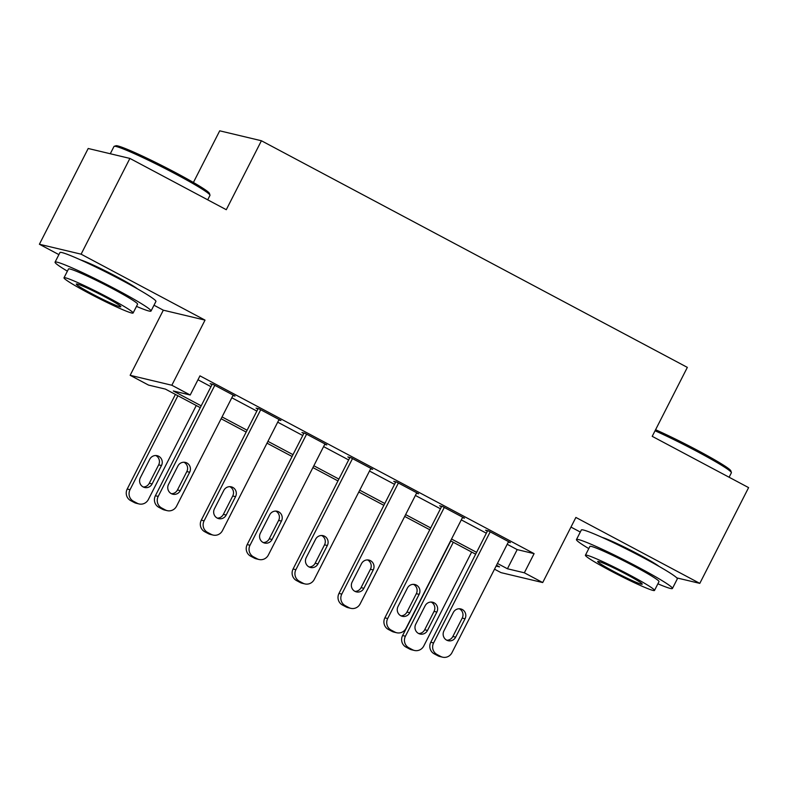 <?xml version="1.0" encoding="UTF-8"?>
<svg xmlns="http://www.w3.org/2000/svg" width="788" height="788" viewBox="0 0 788 788"><rect width="100%" height="100%" fill="white"/><g stroke="black" fill="none" stroke-linecap="round" stroke-linejoin="round"><path stroke-width="1.18" d="M137.634 288.96A33.608 2.206 -153 0 0 117.698 277.199A33.608 2.206 -153 0 0 80.8 260.001M659.034 566.385A33.608 2.206 -153 0 0 639.098 554.624A33.608 2.206 -153 0 0 602.199 537.426M200.27 407.652L165.411 389.105L148.508 385.076L130.148 375.305L171.843 385.243L190.203 395.005L173.301 390.976L201.196 405.83M153.995 305.222L163.323 310.186L130.148 375.305M163.323 310.186L205.028 320.115L81.105 254.179L129.892 158.418L88.197 148.489L39.4 244.25L58.893 254.623M193.395 182.471L219.714 130.818L261.409 140.757L687.343 367.385L652.218 436.335L748.6 487.614L699.803 583.376L575.88 517.44L542.705 582.559L501.001 572.63L494.509 569.172M570.965 527.083L580.293 532.048M81.105 254.179L39.4 244.25M676.793 577.899L699.803 583.376M507.196 544.291L517.194 549.61L534.097 553.639L199.965 375.856L190.203 395.005M197.975 379.767L210.957 386.672M231.8 397.763L256.858 411.09M277.701 422.181L302.759 435.518M323.602 446.609L348.651 459.936M369.493 471.027L394.552 484.354M415.394 495.445L440.453 508.782M461.295 519.873L486.344 533.2M508.309 542.105L510.388 542.597L488.353 530.876L485.536 530.206L487.378 531.181M462.408 517.677L464.487 518.179L442.462 506.457L439.645 505.778L441.477 506.763M416.507 493.258L418.595 493.751L396.561 482.029L393.744 481.36L395.576 482.335M370.616 468.84L372.694 469.333L350.66 457.611L347.843 456.941L349.685 457.917M324.715 444.412L326.793 444.915L304.769 433.193L301.952 432.523L303.784 433.499M278.814 419.994L280.902 420.487L258.868 408.765L256.051 408.095L257.883 409.07M232.923 395.576L235.001 396.069L212.967 384.347L210.15 383.677L211.992 384.652M205.028 320.115L171.843 385.243M534.097 553.639L524.345 572.797L542.705 582.559M129.892 158.418L226.284 209.707L261.409 140.757M496.095 566.07L499.543 566.887L496.499 565.272M475.656 554.181L450.608 540.844M429.765 529.753L404.707 516.426M383.864 505.335L358.806 492.007M337.963 480.916L312.915 467.579M292.062 456.488L267.014 443.161M246.171 432.07L221.113 418.743M497.435 563.44L507.433 568.769L524.345 572.797M222.049 416.921L247.097 430.248M267.94 441.339L292.998 454.666M313.841 465.757L338.899 479.084M359.742 490.175L384.79 503.512M405.633 514.603L430.691 527.93M451.534 539.022L476.592 552.349M517.194 549.61L507.433 568.769M508.555 541.622L451.948 652.71A8.619 8.304 103.4 0 1 440.709 656.463L437.035 654.503A8.619 8.304 103.4 0 1 433.597 642.939L490.195 531.851M487.624 530.698L430.77 642.269L433.597 642.939M455.671 637.157A6.895 6.639 -76.6 0 1 448.205 640.733A6.895 6.639 -76.6 0 1 443.92 630.902L453.287 612.522A6.895 6.639 -76.6 0 1 460.763 608.937A6.895 6.639 -76.6 0 1 465.038 618.767L455.671 637.157L452.854 636.487A6.895 6.639 -76.6 0 1 446.835 640.24M459.315 608.769A6.895 6.639 -76.6 0 1 462.221 618.097L452.854 636.487M442.61 657.182L439.793 656.512A8.619 8.304 -76.6 0 1 437.892 655.783L434.218 653.833A8.619 8.304 -76.6 0 1 430.77 642.269M450.805 540.952L402.599 635.552A8.619 8.304 -76.6 0 0 406.037 647.125L409.711 649.076A8.619 8.304 -76.6 0 0 411.622 649.795L414.439 650.464A8.619 8.304 103.4 0 0 423.777 645.993L471.648 552.043M414.439 650.464A8.619 8.304 103.4 0 1 412.528 649.745L408.854 647.795A8.619 8.304 103.4 0 1 405.416 636.221L453.287 542.272M418.655 633.532A6.895 6.639 103.4 0 0 424.683 629.77L434.05 611.389A6.895 6.639 103.4 0 0 431.144 602.052M427.5 630.449L436.867 612.059A6.895 6.639 103.4 0 0 432.592 602.229A6.895 6.639 103.4 0 0 425.116 605.805L415.749 624.195A6.895 6.639 103.4 0 0 420.024 634.025A6.895 6.639 103.4 0 0 427.5 630.449L424.683 629.77M462.654 517.204L406.056 628.282A8.619 8.304 103.4 0 1 394.808 632.035L391.134 630.085A8.619 8.304 103.4 0 1 387.696 618.521L444.294 507.433M441.723 506.28L384.879 617.841L387.696 618.521M409.78 612.739A6.895 6.639 -76.6 0 1 402.304 616.315A6.895 6.639 -76.6 0 1 398.029 606.484L407.396 588.094A6.895 6.639 -76.6 0 1 414.862 584.519A6.895 6.639 -76.6 0 1 419.147 594.349L409.78 612.739L406.963 612.069A6.895 6.639 -76.6 0 1 400.934 615.822M413.414 584.341A6.895 6.639 -76.6 0 1 416.33 593.679L406.963 612.069M396.709 632.764L393.892 632.084A8.619 8.304 -76.6 0 1 391.991 631.365L388.317 629.415A8.619 8.304 -76.6 0 1 384.879 617.841M416.754 492.776L360.155 603.864A8.619 8.304 103.4 0 1 348.907 607.617L345.233 605.667A8.619 8.304 103.4 0 1 341.795 594.093L398.393 483.005M395.822 481.852L338.978 593.423L341.795 594.093M363.879 588.311A6.895 6.639 -76.6 0 1 356.403 591.896A6.895 6.639 -76.6 0 1 352.128 582.066L361.495 563.676A6.895 6.639 -76.6 0 1 368.971 560.101A6.895 6.639 -76.6 0 1 373.246 569.931L363.879 588.311L361.062 587.641A6.895 6.639 -76.6 0 1 355.033 591.394M367.523 559.923A6.895 6.639 -76.6 0 1 370.429 569.261L361.062 587.641M350.818 608.336L348 607.666A8.619 8.304 -76.6 0 1 346.09 606.947L342.416 604.997A8.619 8.304 -76.6 0 1 338.978 593.423M370.862 468.358L314.254 579.446A8.619 8.304 103.4 0 1 303.016 583.199L299.341 581.239A8.619 8.304 103.4 0 1 295.894 569.675L352.502 458.586M349.931 457.434L293.077 569.005L295.894 569.675M317.978 563.893A6.895 6.639 -76.6 0 1 310.511 567.478A6.895 6.639 -76.6 0 1 306.227 557.638L315.594 539.258A6.895 6.639 -76.6 0 1 323.07 535.673A6.895 6.639 -76.6 0 1 327.345 545.503L317.978 563.893L315.161 563.223A6.895 6.639 -76.6 0 1 309.132 566.976M321.622 535.505A6.895 6.639 -76.6 0 1 324.528 544.833L315.161 563.223M304.917 583.918L302.099 583.248A8.619 8.304 -76.6 0 1 300.189 582.529L296.524 580.569A8.619 8.304 -76.6 0 1 293.077 569.005M324.961 443.94L268.363 555.018A8.619 8.304 103.4 0 1 257.115 558.771L253.441 556.82A8.619 8.304 103.4 0 1 250.003 545.257L306.601 434.168M304.03 433.016L247.186 544.577L250.003 545.257M272.077 539.475A6.895 6.639 -76.6 0 1 264.61 543.05A6.895 6.639 -76.6 0 1 260.336 533.22L269.703 514.83A6.895 6.639 -76.6 0 1 277.169 511.254A6.895 6.639 -76.6 0 1 281.454 521.085L272.077 539.475L269.26 538.805A6.895 6.639 -76.6 0 1 263.241 542.558M275.721 511.077A6.895 6.639 -76.6 0 1 278.637 520.415L269.26 538.805M259.016 559.5L256.199 558.82A8.619 8.304 -76.6 0 1 254.297 558.101L250.623 556.151A8.619 8.304 -76.6 0 1 247.186 544.577M655.577 429.726A52.56 3.447 27 0 1 697.725 450.46A52.56 3.447 27 0 1 730.811 470.8L731.382 472.524A53.85 3.526 -153 0 0 697.479 451.691A53.85 3.526 -153 0 0 655.045 430.78M729.107 477.242L731.372 472.79A53.85 3.526 -153 0 0 731.382 472.524M657.881 583.8A53.85 3.526 -153 0 0 672.43 588.469A53.85 3.526 -153 0 0 638.536 567.37A53.85 3.526 -153 0 0 576.461 539.573A53.85 3.526 -153 0 0 588.784 548.596M672.43 588.469L677.316 578.894A53.85 3.526 -153 0 0 643.412 557.796A53.85 3.526 -153 0 0 581.347 529.989L576.461 539.573M585.415 555.225L589.897 546.419A38.779 2.541 27 0 1 634.596 566.434A38.779 2.541 27 0 1 658.995 581.623L654.513 590.429A38.779 2.541 -153 0 0 630.105 575.24A38.779 2.541 -153 0 0 585.415 555.225A38.779 2.541 -153 0 0 609.813 570.413A38.779 2.541 -153 0 0 654.513 590.429M626.499 574.383A24.989 1.635 -153 0 0 597.698 561.48A24.989 1.635 -153 0 0 613.419 571.27A24.989 1.635 -153 0 0 642.22 584.174A24.989 1.635 -153 0 0 626.499 574.383M114.211 146.312L115.944 145.75A52.56 3.447 27 0 1 176.325 173.035A52.56 3.447 27 0 1 209.411 193.375L209.972 195.099A53.85 3.526 -153 0 0 176.079 174.266A53.85 3.526 -153 0 0 114.211 146.312A53.85 3.526 -153 0 0 114.004 146.46L110.29 153.749M207.707 199.817L209.972 195.365A53.85 3.526 -153 0 0 209.972 195.099M136.482 306.374A53.85 3.526 -153 0 0 151.03 311.043A53.85 3.526 -153 0 0 117.136 289.954A53.85 3.526 -153 0 0 55.061 262.148A53.85 3.526 -153 0 0 67.384 271.171M151.03 311.043L155.916 301.469A53.85 3.526 -153 0 0 122.012 280.37A53.85 3.526 -153 0 0 59.937 252.564L55.061 262.148M64.005 277.8L68.497 268.994A38.779 2.541 27 0 1 113.186 289.009A38.779 2.541 27 0 1 137.595 304.198L133.103 313.003A38.779 2.541 -153 0 0 108.705 297.825A38.779 2.541 -153 0 0 64.005 277.8A38.779 2.541 -153 0 0 88.414 292.988A38.779 2.541 -153 0 0 133.103 313.003M105.1 296.958A24.989 1.635 -153 0 0 76.298 284.054A24.989 1.635 -153 0 0 92.019 293.845A24.989 1.635 -153 0 0 120.82 306.749A24.989 1.635 -153 0 0 105.1 296.958M279.06 419.511L222.462 530.6A8.619 8.304 103.4 0 1 211.214 534.353L207.539 532.402A8.619 8.304 103.4 0 1 204.102 520.829L260.7 409.75M258.129 408.598L201.285 520.159L204.102 520.829M226.186 515.047A6.895 6.639 -76.6 0 1 218.709 518.632A6.895 6.639 -76.6 0 1 214.434 508.802L223.802 490.412A6.895 6.639 -76.6 0 1 231.278 486.836A6.895 6.639 -76.6 0 1 235.553 496.667L226.186 515.047L223.368 514.377A6.895 6.639 -76.6 0 1 217.34 518.13M229.83 486.659A6.895 6.639 -76.6 0 1 232.736 495.997L223.368 514.377M213.124 535.072L210.307 534.402A8.619 8.304 -76.6 0 1 208.396 533.683L204.722 531.733A8.619 8.304 -76.6 0 1 201.285 520.159M233.169 395.093L176.561 506.182A8.619 8.304 103.4 0 1 165.313 509.935L161.648 507.974A8.619 8.304 103.4 0 1 158.201 496.41L214.809 385.322M212.238 384.17L155.384 495.741L158.201 496.41M180.285 490.629A6.895 6.639 -76.6 0 1 172.808 494.214A6.895 6.639 -76.6 0 1 168.534 484.374L177.901 465.994A6.895 6.639 -76.6 0 1 185.377 462.408A6.895 6.639 -76.6 0 1 189.652 472.248L180.285 490.629L177.467 489.959A6.895 6.639 -76.6 0 1 171.439 493.712M183.929 462.241A6.895 6.639 -76.6 0 1 186.835 471.569L177.467 489.959M167.223 510.654L164.406 509.984A8.619 8.304 -76.6 0 1 162.495 509.265L158.831 507.305A8.619 8.304 -76.6 0 1 155.384 495.741M175.409 394.424L127.213 489.023A8.619 8.304 -76.6 0 0 130.65 500.597L134.324 502.547A8.619 8.304 -76.6 0 0 136.226 503.266L139.043 503.946A8.619 8.304 103.4 0 0 148.39 499.464L196.261 405.515M139.043 503.946A8.619 8.304 103.4 0 1 137.142 503.217L133.468 501.266A8.619 8.304 103.4 0 1 130.03 489.693L177.901 395.743M143.268 487.004A6.895 6.639 103.4 0 0 149.287 483.251L158.664 464.861A6.895 6.639 103.4 0 0 155.748 455.523M152.114 483.921L161.481 465.531A6.895 6.639 103.4 0 0 157.196 455.7A6.895 6.639 103.4 0 0 149.73 459.276L140.363 477.666A6.895 6.639 103.4 0 0 144.637 487.496A6.895 6.639 103.4 0 0 152.114 483.921L149.287 483.251M437.892 655.783L440.709 656.463M434.218 653.833L437.035 654.503M465.038 618.767L462.221 618.097M405.416 636.221L402.599 635.552M408.854 647.795L406.037 647.125M412.528 649.745L409.711 649.076M434.05 611.389L436.867 612.059M391.991 631.365L394.808 632.035M388.317 629.415L391.134 630.085M419.147 594.349L416.33 593.679M346.09 606.947L348.907 607.617M342.416 604.997L345.233 605.667M373.246 569.931L370.429 569.261M300.189 582.529L303.016 583.199M296.524 580.569L299.341 581.239M327.345 545.503L324.528 544.833M254.297 558.101L257.115 558.771M250.623 556.151L253.441 556.82M281.454 521.085L278.637 520.415M208.396 533.683L211.214 534.353M204.722 531.733L207.539 532.402M235.553 496.667L232.736 495.997M162.495 509.265L165.313 509.935M158.831 507.305L161.648 507.974M189.652 472.248L186.835 471.569M130.03 489.693L127.213 489.023M133.468 501.266L130.65 500.597M137.142 503.217L134.324 502.547M158.664 464.861L161.481 465.531"/></g></svg>
